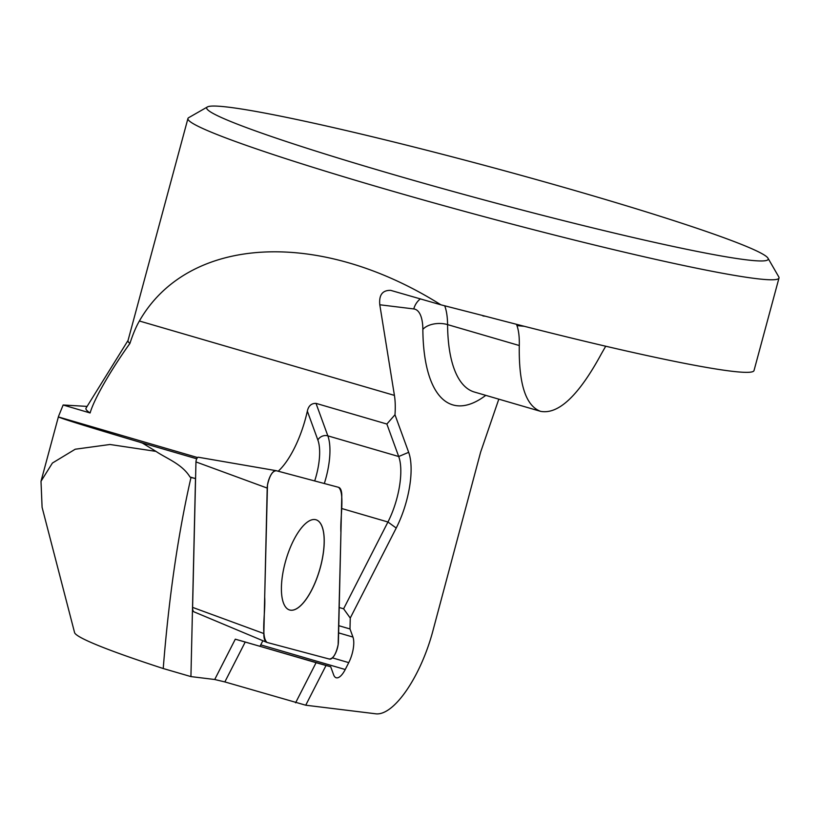 <?xml version="1.0" encoding="UTF-8"?>
<svg xmlns="http://www.w3.org/2000/svg" width="820" height="820" viewBox="0 0 820 820"><rect width="100%" height="100%" fill="white"/><g stroke="black" fill="none" stroke-linecap="round" stroke-linejoin="round"><path stroke-width="1.23" d="M767.991 258.208L778.774 276.883A306.106 17.62 -164.9 0 1 779 278A306.106 17.62 -164.9 0 1 465.996 211.775A306.106 17.62 -164.9 0 1 187.934 118.521A306.106 17.62 -164.9 0 1 188.692 117.67L207.409 106.948A290.792 16.738 -164.9 0 1 582.979 192.885A290.792 16.738 -164.9 0 1 767.991 258.208A290.792 16.738 -164.9 0 1 483.082 199.67A290.792 16.738 -164.9 0 1 207.409 106.948M187.934 118.521L128.012 340.577A306.106 17.62 -164.9 0 0 129.908 343.447C132.994 334.027 136.151 326.534 139.39 320.999C188.395 235.36 319.349 228.329 440.893 304.814L485.594 316.274A306.106 17.62 15.1 0 0 754.021 370.558L779 278M129.908 343.447C115.087 363.936 94.894 396.429 90.108 412.962A329.056 18.942 -164.9 0 1 86.079 408.053L128.053 340.433M440.893 304.814L390.73 290.372C382.499 290.136 378.86 294.933 379.793 304.773L394.42 395.394A64.278 24.046 106.3 0 1 394.984 414.756L386.866 424.032L398.704 456.514A48.974 18.317 106.3 0 1 387.942 522.002L341.499 508.451M482.959 315.977L485.317 316.212M498.806 399.155L480.622 452.148L433.298 629.37C421.039 676.766 393.303 716.967 375.109 713.718L305.737 705.21L224.854 681.922L214.717 679.503L190.927 676.592L195.519 477.998A12.249 4.582 -73.7 0 1 195.621 476.738M214.717 679.503L235.299 639.19L330.696 666.742L333.648 674.85A19.127 7.154 106.3 0 0 336.19 677.761A19.127 7.154 106.3 0 0 345.23 669.52L260.75 644.868A19.127 7.154 106.3 0 1 260.073 646.139M262.871 640.717L260.75 644.868M278.216 471.223A64.278 24.046 106.3 0 0 307.346 411.138C308.474 405.88 311.364 403.286 316.007 403.368L386.866 424.032M87.105 406.402L63.14 404.998L58.527 416.334L41 481.299L52.408 463.044L75.225 449.227L109.972 444.491L155.964 451.379L142.485 443.118L139.462 442.082C84.532 425.805 60.885 418.303 58.486 416.97L197.579 457.55M190.927 676.592L163.231 668.525A281.783 16.226 -164.9 0 1 74.569 632.568L42.097 507.334L41 481.299M90.108 412.962L63.14 404.998M163.231 668.525C168.828 597.688 178.083 534.005 190.988 477.476L189.994 476.984C182.081 463.997 166.737 458.677 155.964 451.379M295.6 702.791L316.089 662.683L326.022 665.502L305.737 705.21L326.022 665.502L330.696 666.742M516.528 324.32L516.948 325.591C518.722 330.542 519.501 337.184 519.285 345.527C518.67 383.924 525.764 405.869 540.575 411.343C558.512 414.705 578.817 395.465 601.48 353.635L605.713 346.224M345.23 669.52L348.746 662.632A19.127 7.154 -73.7 0 0 352.948 637.058L349.996 628.96L350.253 618.054L396.224 528.039A56.631 21.187 -73.7 0 0 408.667 452.322L394.984 414.756L408.667 452.322A56.631 21.187 -73.7 0 1 396.224 528.039L387.942 522.002L343.611 608.799L339.203 607.518M235.299 639.19L245.231 642.009L224.854 681.922M316.089 662.683L245.231 642.009M349.996 628.96L338.783 625.691M396.224 528.039L350.253 618.054L343.611 608.799M195.519 477.998L195.088 478.47L189.994 476.984M195.088 478.47L190.988 477.476M289.624 609.988A46.996 17.579 106.3 0 0 319.636 569.787A46.996 17.579 106.3 0 0 315.946 519.757A46.996 17.579 106.3 0 0 293.837 539.847A46.996 17.579 106.3 0 0 281.424 587.069A46.996 17.579 106.3 0 0 289.644 609.998A46.996 17.579 106.3 0 0 319.687 569.808A46.996 17.579 106.3 0 0 315.966 519.767M338.414 641.691L341.776 496.213A18.224 6.816 106.3 0 0 338.527 487.305L276.094 470.659A12.156 4.541 106.3 0 0 275.95 470.629A12.156 4.541 106.3 0 0 270.303 476.071A12.156 4.541 106.3 0 0 267.207 488.074L263.845 633.542A18.224 6.816 106.3 0 0 266.756 642.347A18.224 6.816 106.3 0 0 267.084 642.46L329.517 659.106A12.156 4.541 106.3 0 0 335.226 653.858A12.156 4.541 106.3 0 0 338.414 641.691M275.797 470.608L198.348 457.242A3.26 1.22 106.3 0 0 198.317 457.232A3.26 1.22 106.3 0 0 196.8 458.698A3.26 1.22 106.3 0 0 195.959 461.916L192.597 607.384A9.338 3.495 106.3 0 0 194.094 611.894A9.338 3.495 106.3 0 0 194.268 611.956M338.527 487.305L276.483 470.762C272.619 470.7 269.616 475.477 267.474 485.102L264.686 597.175C265.67 611.761 260.586 636.955 267.084 642.46L329.23 659.024C333.074 658.942 336.046 654.155 338.147 644.653L340.935 532.58C339.952 518.004 345.035 492.799 338.527 487.305M420.424 298.839A18.368 17.005 -83 0 0 413.782 308.935L379.793 304.773M314.685 480.95A41.328 15.457 106.3 0 0 317.873 440.043L307.346 411.138M519.285 345.527L447.577 324.607A153.053 57.256 106.3 0 0 474.401 392.042L540.667 411.363M444.737 305.85A64.278 24.046 -73.7 0 1 447.577 324.607A18.368 10.67 -0.5 0 0 422.853 329.384A45.92 17.179 106.3 0 0 413.782 308.935M485.768 395.353A171.421 64.124 -73.7 0 1 422.853 329.384M348.746 662.632L332.438 657.876M352.948 637.058L338.619 632.876M316.007 403.368L327.846 435.851L398.704 456.514L408.667 452.322M317.873 440.043A7.657 6.324 160 0 1 327.846 435.851A48.974 18.317 -73.7 0 1 324.32 483.523M196.749 458.8L139.462 442.082M139.39 320.999L394.42 395.394M524.339 326.309L516.948 325.591M195.959 461.916L267.207 488.074M192.597 607.384L263.845 633.542M198.317 457.232L275.95 470.629M194.094 611.894L266.756 642.347"/></g></svg>
